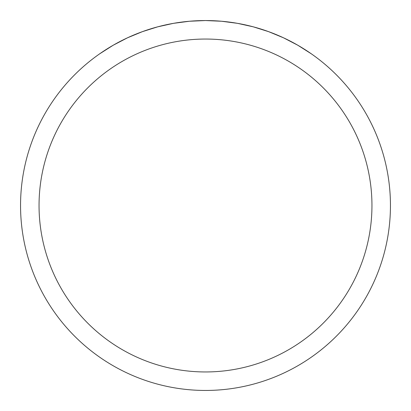 <?xml version="1.0" encoding="UTF-8"?>
<svg xmlns="http://www.w3.org/2000/svg" width="411" height="411" viewBox="0 0 411 411"><rect width="100%" height="100%" fill="white"/><g stroke="black" fill="none" stroke-linecap="round" stroke-linejoin="round"><path stroke-width="0.62" d="M390.45 205.5A184.95 184.95 0 0 1 205.5 390.45A184.95 184.95 0 0 1 20.55 205.5A184.95 184.95 0 0 1 205.5 20.55A184.95 184.95 0 0 1 390.45 205.5A184.95 184.95 0 0 0 311.358 53.841L297.77 45.21L283.487 37.797L268.609 31.652L253.253 26.823L237.537 23.345L221.58 21.249L205.5 20.55L189.42 21.249L173.463 23.345L157.747 26.823L142.391 31.652L127.513 37.797L113.231 45.21L99.642 53.841A184.95 184.95 0 0 0 119.976 369.489A184.95 184.95 0 0 0 390.45 205.5M311.358 53.841A184.95 184.95 0 0 1 291.024 369.489A184.95 184.95 0 0 1 20.55 205.5A184.95 184.95 0 0 1 99.642 53.841M39.045 205.5A166.455 166.455 0 0 0 288.728 349.653A166.455 166.455 0 0 0 288.728 61.347A166.455 166.455 0 0 0 39.045 205.5"/></g></svg>
